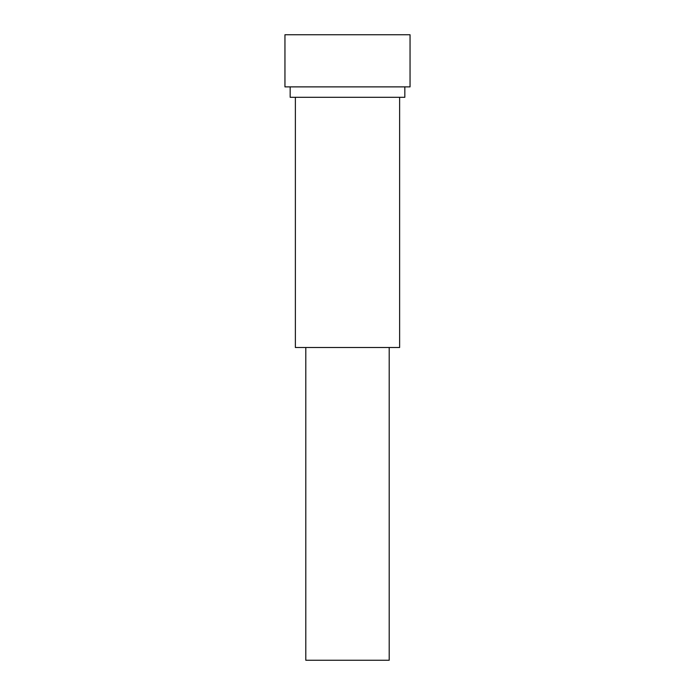 <?xml version="1.0" encoding="UTF-8"?>
<svg xmlns="http://www.w3.org/2000/svg" width="695" height="695" viewBox="0 0 695 695"><rect width="100%" height="100%" fill="white"/><g stroke="black" fill="none" stroke-linecap="round" stroke-linejoin="round"><path stroke-width="1.04" d="M410.05 34.75L284.95 34.75L284.95 86.875L410.05 86.875L410.05 34.75M290.163 86.875L290.163 97.3L404.838 97.3L404.838 86.875M295.375 97.3L295.375 347.5L399.625 347.5L399.625 97.3M305.8 347.5L305.8 660.25L389.2 660.25L389.2 347.5"/></g></svg>
